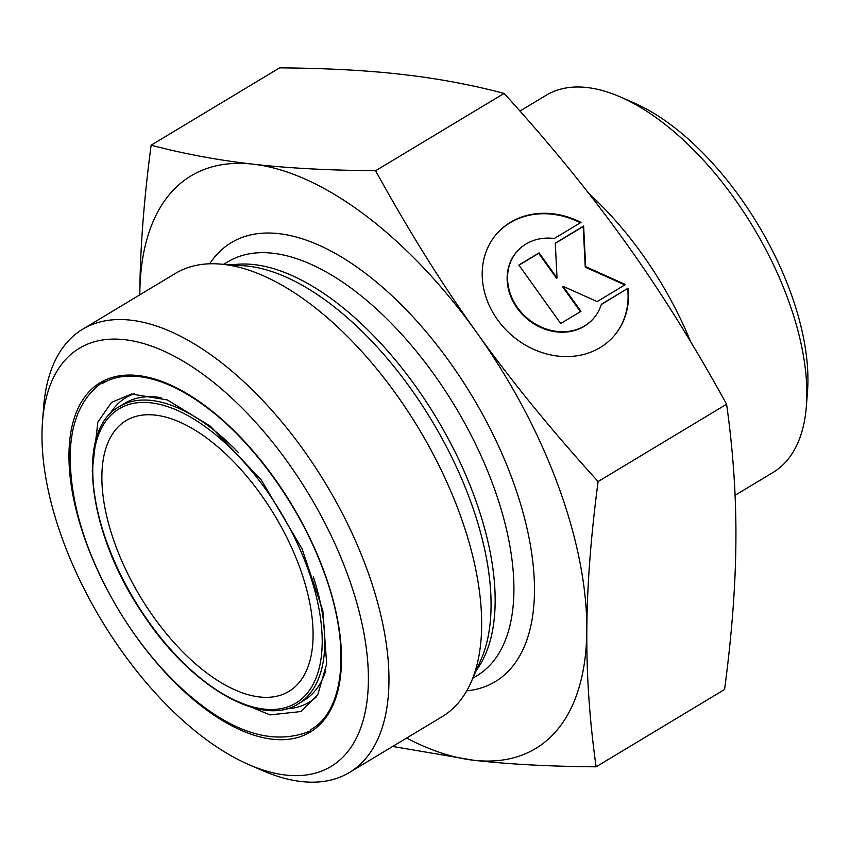 <?xml version="1.0" encoding="UTF-8"?>
<svg xmlns="http://www.w3.org/2000/svg" width="850" height="850" viewBox="0 0 850 850"><rect width="100%" height="100%" fill="white"/><g stroke="black" fill="none" stroke-linecap="round" stroke-linejoin="round"><path stroke-width="1.27" d="M628.097 288.192A77.764 66.629 -138.9 0 1 613.955 336.037A77.764 66.629 -138.9 0 1 511.551 335.144A77.764 66.629 -138.9 0 1 496.74 233.814A77.764 66.629 -138.9 0 1 581.007 222.413L554.285 238.499A50.819 43.541 41.1 0 0 517.044 251.526A50.819 43.541 41.1 0 0 526.734 317.741A50.819 43.541 41.1 0 0 593.64 318.325A50.819 43.541 41.1 0 0 601.375 304.279L628.097 288.192L601.29 304.555M580.391 222.785A77.764 66.629 41.1 0 0 496.527 234.048M613.753 336.271A77.764 66.629 41.1 0 0 627.683 288.671M593.438 318.559A50.819 43.541 -138.9 0 1 593.236 318.793A50.819 43.541 -138.9 0 1 526.32 318.208A50.819 43.541 -138.9 0 1 516.641 251.993A50.819 43.541 -138.9 0 1 516.842 251.759M580.954 311.344L560.713 323.521L518.861 265.051L539.102 252.875L557.026 277.929L555.284 243.132L583.621 226.068L585.65 266.677L625.472 284.538L597.146 301.591L563.019 286.291L580.954 311.344M580.423 311.652L562.604 286.769L563.019 286.291M624.856 284.92L585.246 267.155L583.206 226.546L555.294 243.344M557.026 277.929L556.622 278.396L538.688 253.343L518.967 265.211M596.116 766.817C549.217 766.434 508.374 764.246 473.567 760.24A334.199 166.09 -121 0 0 586.819 630.381C586.447 674.709 589.549 720.184 596.116 766.817L724.593 689.477C731.871 634.514 735.643 584.906 735.898 540.653C736.259 496.326 733.157 450.84 726.591 404.217L598.113 481.546C590.835 536.509 587.074 586.128 586.819 630.381A334.199 166.09 -121 0 0 476.563 332.339A334.199 166.09 -121 0 0 253.077 164.167A334.199 166.09 -121 0 0 139.825 294.026A334.199 166.09 -121 0 0 139.825 294.822L139.825 294.026C140.08 249.762 143.852 200.154 151.13 145.191C184.174 153.903 218.163 160.236 253.077 164.167C287.874 168.162 328.727 170.351 375.615 170.733C408.319 230.254 441.968 284.123 476.563 332.339C511.062 380.641 551.576 430.376 598.113 481.546M406.619 738.055A334.199 166.09 -121 0 0 473.567 760.24L392.668 746.449M726.591 404.217C693.898 344.707 660.248 290.838 625.643 242.611C591.154 194.31 550.641 144.574 504.103 93.404C471.049 84.681 437.059 78.359 402.146 74.428C367.349 70.422 326.506 68.234 279.608 67.851L151.13 145.191M504.103 93.404L375.615 170.733M806.384 406.087L807.5 391.457A205.498 102.127 -121 0 0 633.739 102.797L620.287 96.942A220.086 109.374 59 0 1 806.384 406.087A220.086 109.374 59 0 1 773.171 472.377L735.069 495.306M519.934 111.052L546.168 95.264A220.086 109.374 59 0 1 620.287 96.942M589.061 193.736A220.086 109.374 59 0 1 690.678 341.785M299.37 566.482A157.983 78.508 -121 0 0 155.348 415.129A157.983 78.508 -121 0 0 125.991 420.665A157.983 78.508 -121 0 0 140.197 596.509A157.983 78.508 -121 0 0 288.947 691.369A157.983 78.508 -121 0 0 299.37 566.482M124.684 339.703A244.088 121.306 59 0 1 355.98 600.015A244.088 121.306 59 0 1 248.88 764.639A244.088 121.306 59 0 1 42.5 421.781A244.088 121.306 59 0 1 124.684 339.703M248.88 764.639L262.331 770.493A258.666 128.552 -121 0 0 349.456 772.469A258.666 128.552 -121 0 0 348.553 525.852A258.666 128.552 -121 0 0 130.719 320.174A258.666 128.552 -121 0 0 82.652 329.237A258.666 128.552 -121 0 0 43.616 407.15L42.5 421.781M349.456 772.469L442.127 716.678A258.666 128.552 -121 0 0 471.049 682.295A258.666 128.552 -121 0 0 418.869 428.772A258.666 128.552 -121 0 0 219.247 263.999A258.666 128.552 -121 0 0 175.334 273.445L82.652 329.237M307.328 567.386A171.657 85.308 59 0 1 206.582 682.911A171.657 85.308 59 0 1 108.502 417.764A171.657 85.308 59 0 1 307.328 567.386M238.542 452.699A173.474 86.211 -121 0 0 119.361 406.576C75.098 430.142 87.221 532.483 142.417 613.169C189.699 685.961 261.205 728.206 298.286 703.832A173.474 86.211 -121 0 0 313.31 576.895M325.731 671.001A173.474 86.211 59 0 1 303.896 700.464L298.286 703.832M119.361 406.576L124.961 403.208A173.474 86.211 59 0 1 161.139 397.683M129.519 627.066A203.862 101.309 -121 0 0 298.042 737.386A203.862 101.309 -121 0 0 323.808 570.871A203.862 101.309 -121 0 0 123.25 375.349A203.862 101.309 -121 0 0 107.727 590.771M134.353 393.72A177.735 88.326 -121 0 0 109.438 414.683M286.482 708.804A177.735 88.326 -121 0 0 316.657 696.596M476.223 670.523A241.528 120.031 -121 0 0 436.539 418.126A241.528 120.031 -121 0 0 232.082 264.924M219.247 263.999L244.056 265.784A243.482 121.008 59 0 1 431.949 420.888A243.482 121.008 59 0 1 481.068 659.536L471.049 682.295M223.731 264.318L227.917 261.8A241.528 120.031 59 0 1 455.324 406.821A241.528 120.031 59 0 1 477.041 675.665L472.855 678.183M466.746 690.848A256.116 127.277 -121 0 0 472.377 396.557A256.116 127.277 -121 0 0 209.674 263.787M310.76 729.661C345.142 710.547 351.305 644.119 323.446 570.69C300.178 506.738 253.141 441.384 205.232 406.353C190.113 395.165 175.451 387.016 161.256 381.916C137.615 373.66 117.991 374.181 102.372 383.467M228.533 697.606L269.949 714.903L300.794 711.567L317.772 694.705L326.676 663.956L322.809 610.566L302.005 548.739L261.418 480.186L210.396 426.211L167.322 399.925L131.495 394.007L111.509 402.411L97.867 422.078L92.204 471.123M104.794 380.736C82.981 394.995 71.464 418.986 70.242 452.71C69.434 500.937 85.181 552.734 117.47 608.101C137.721 641.867 161.001 670.363 187.329 693.6C233.219 733.476 274.306 745.896 310.569 730.862"/></g></svg>
